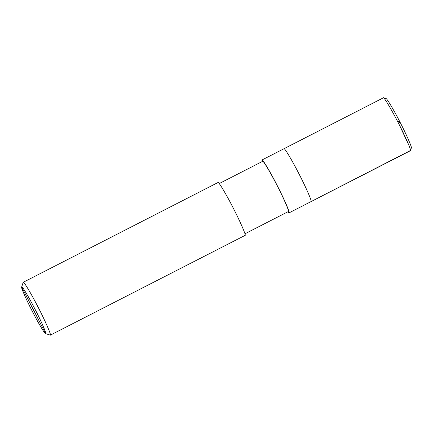 <?xml version="1.0" encoding="UTF-8"?>
<svg xmlns="http://www.w3.org/2000/svg" width="433" height="433" viewBox="0 0 433 433"><rect width="100%" height="100%" fill="white"/><g stroke="black" fill="none" stroke-linecap="round" stroke-linejoin="round"><path stroke-width="0.65" d="M283.929 148.757C284.026 146.874 292.275 160.611 298.927 173.747C305.703 186.747 312.388 202.059 311.078 201.583L410.522 150.457L311.078 201.583C312.388 202.059 305.703 186.747 298.927 173.747C292.275 160.611 284.026 146.874 283.929 148.757C284.026 146.874 292.275 160.611 298.927 173.747C305.703 186.747 312.388 202.059 311.078 201.583L289.06 212.868L311.078 201.583C312.388 202.059 305.703 186.747 298.927 173.747C292.275 160.611 284.026 146.874 283.929 148.757L261.976 159.994L262.122 161.59L261.943 160.021L262.625 161.341L261.943 160.021C262.041 158.132 270.289 171.874 276.941 185.005C283.718 198.011 290.402 213.323 289.092 212.847L287.853 211.818L289.06 212.868M383.741 97.999L383.302 97.858L383.741 97.999M411.307 148.021C412.525 148.465 406.289 134.176 399.962 122.036C393.754 109.782 386.057 96.954 385.965 98.719C386.057 96.954 393.754 109.782 399.962 122.036C406.289 134.176 412.525 148.465 411.307 148.021M261.943 160.021C262.041 158.132 270.289 171.874 276.941 185.005C283.718 198.011 290.402 213.323 289.092 212.847L288.416 211.526L244.943 233.793L288.416 211.526L289.092 212.847L410.452 150.684C411.761 151.16 405.077 135.848 398.3 122.842C391.643 109.711 383.4 95.969 383.302 97.858C383.4 95.969 391.643 109.711 398.3 122.842C405.077 135.848 411.761 151.16 410.452 150.684L411.35 147.94M386.128 98.697L383.302 97.858M21.693 286.976C21.78 285.309 29.065 297.444 34.938 309.043C40.929 320.534 46.834 334.054 45.676 333.637L21.65 287.052L23.187 282.316L21.693 286.976C20.535 286.554 26.44 300.08 32.426 311.565C38.304 323.164 45.589 335.304 45.676 333.637L50.336 335.142L245.121 235.368L50.304 335.164L45.676 333.637C45.589 335.304 38.304 323.164 32.426 311.565C26.44 300.08 20.535 286.554 21.693 286.976L45.676 333.637C46.834 334.054 40.929 320.534 34.938 309.043C29.065 297.444 21.78 285.309 21.693 286.976L23.187 282.316C23.285 280.427 31.533 294.169 38.185 307.3C44.962 320.306 51.646 335.618 50.336 335.142C51.646 335.618 44.962 320.306 38.185 307.3C31.533 294.169 23.285 280.427 23.187 282.316L218.005 182.52M288.416 211.526C289.661 211.975 283.312 197.432 276.871 185.075C270.549 172.599 262.717 159.55 262.625 161.341C262.717 159.55 270.549 172.599 276.871 185.075C283.312 197.432 289.661 211.975 288.416 211.526L244.948 233.798M245.121 235.368C246.431 235.844 239.752 220.532 232.97 207.526C226.318 194.395 218.07 180.653 217.972 182.542C218.07 180.653 226.318 194.395 232.97 207.526C239.752 220.532 246.431 235.844 245.121 235.368L50.336 335.142L45.676 333.637M398.771 123.632L399.973 122.057L397.537 121.37M399.091 124.395L408.866 145.228M383.335 97.836L283.961 148.736M262.652 161.32L219.217 183.565"/></g></svg>

